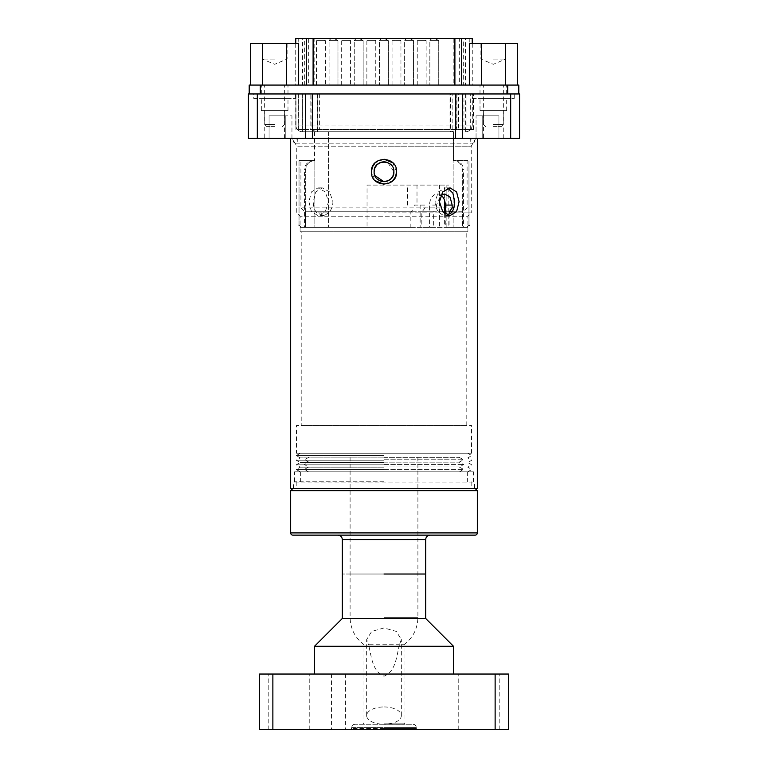 <?xml version="1.0" encoding="UTF-8"?>
<svg xmlns="http://www.w3.org/2000/svg" width="768" height="768" viewBox="0 0 768 768"><rect width="100%" height="100%" fill="white"/><g stroke="black" fill="none" stroke-linecap="round" stroke-linejoin="round"><path stroke-width="0.58" stroke-dasharray="3.84 2.88" d="M417.898 535.133L430.118 535.133M425.674 574.022L342.326 574.022L425.674 574.022M384 488.458L475.123 488.458L384 488.458M384 457.344L459.168 457.344L384 457.344M384 481.786L294.547 481.786L384 481.786M384 459.754L463.613 459.754L384 459.754M384 471.792L300.221 471.792L384 471.792M384 462.154L459.168 462.154L384 462.154M384 464.563L463.613 464.563L384 464.563M384 469.382L463.613 469.382L384 469.382M384 466.973L459.168 466.973L384 466.973M493.344 85.075L480.01 85.075L493.344 85.075M493.344 93.965L480.01 93.965L493.344 93.965M274.656 85.075L261.322 85.075L274.656 85.075M274.656 93.965L261.322 93.965L274.656 93.965M434.285 40.618C440.016 40.618 440.016 40.618 434.285 40.618C440.016 40.618 440.016 40.618 434.285 40.618C440.016 40.618 440.016 40.618 434.285 40.618C440.016 40.618 440.016 40.618 434.285 40.618C428.544 40.618 428.544 40.618 434.285 40.618C428.544 40.618 428.544 40.618 434.285 40.618C428.544 40.618 428.544 40.618 434.285 40.618C428.544 40.618 428.544 40.618 434.285 40.618M434.285 85.075L438.73 85.075L434.285 85.075M383.904 40.618C389.635 40.618 389.635 40.618 383.904 40.618C389.635 40.618 389.635 40.618 383.904 40.618C389.635 40.618 389.635 40.618 383.904 40.618C389.635 40.618 389.635 40.618 383.904 40.618C378.173 40.618 378.173 40.618 383.904 40.618C378.173 40.618 378.173 40.618 383.904 40.618C378.173 40.618 378.173 40.618 383.904 40.618C378.173 40.618 378.173 40.618 383.904 40.618M383.904 85.075L388.349 85.075L383.904 85.075M333.523 40.618C339.264 40.618 339.264 40.618 333.523 40.618C339.264 40.618 339.264 40.618 333.523 40.618C339.264 40.618 339.264 40.618 333.523 40.618C339.264 40.618 339.264 40.618 333.523 40.618C327.792 40.618 327.792 40.618 333.523 40.618C327.792 40.618 327.792 40.618 333.523 40.618C327.792 40.618 327.792 40.618 333.523 40.618C327.792 40.618 327.792 40.618 333.523 40.618M333.523 85.075L337.968 85.075L333.523 85.075M396.499 40.618C402.23 40.618 402.23 40.618 396.499 40.618C402.23 40.618 402.23 40.618 396.499 40.618C390.768 40.618 390.768 40.618 396.499 40.618C390.768 40.618 390.768 40.618 396.499 40.618M396.499 85.075L400.944 85.075L396.499 85.075M346.118 40.618C351.859 40.618 351.859 40.618 346.118 40.618C351.859 40.618 351.859 40.618 346.118 40.618C340.387 40.618 340.387 40.618 346.118 40.618C340.387 40.618 340.387 40.618 346.118 40.618M346.118 85.075L350.563 85.075L346.118 85.075M358.714 40.618C364.445 40.618 364.445 40.618 358.714 40.618C364.445 40.618 364.445 40.618 358.714 40.618C364.445 40.618 364.445 40.618 358.714 40.618C364.445 40.618 364.445 40.618 358.714 40.618C352.982 40.618 352.982 40.618 358.714 40.618C352.982 40.618 352.982 40.618 358.714 40.618C352.982 40.618 352.982 40.618 358.714 40.618C352.982 40.618 352.982 40.618 358.714 40.618M358.714 85.075L354.269 85.075L358.714 85.075M409.094 40.618C414.826 40.618 414.826 40.618 409.094 40.618C414.826 40.618 414.826 40.618 409.094 40.618C414.826 40.618 414.826 40.618 409.094 40.618C414.826 40.618 414.826 40.618 409.094 40.618C403.363 40.618 403.363 40.618 409.094 40.618C403.363 40.618 403.363 40.618 409.094 40.618C403.363 40.618 403.363 40.618 409.094 40.618C403.363 40.618 403.363 40.618 409.094 40.618M409.094 85.075L413.539 85.075L409.094 85.075M320.928 40.618C326.669 40.618 326.669 40.618 320.928 40.618C326.669 40.618 326.669 40.618 320.928 40.618C315.197 40.618 315.197 40.618 320.928 40.618C315.197 40.618 315.197 40.618 320.928 40.618M320.928 85.075L325.382 85.075L320.928 85.075M371.309 40.618C377.04 40.618 377.04 40.618 371.309 40.618C377.04 40.618 377.04 40.618 371.309 40.618C365.578 40.618 365.578 40.618 371.309 40.618C365.578 40.618 365.578 40.618 371.309 40.618M371.309 85.075L375.754 85.075L371.309 85.075M421.69 40.618C427.421 40.618 427.421 40.618 421.69 40.618C427.421 40.618 427.421 40.618 421.69 40.618C415.949 40.618 415.949 40.618 421.69 40.618C415.949 40.618 415.949 40.618 421.69 40.618M421.69 85.075L426.134 85.075L421.69 85.075M305.434 93.965L298.618 93.965L298.714 129.523L470.774 129.523L305.434 129.523L305.434 93.965L463.949 93.965L463.949 129.523M312.653 129.523L312.653 93.965L298.714 93.965M312.653 93.965L319.373 93.965L319.373 129.523M450.01 129.523L450.01 93.965L319.373 93.965M450.01 93.965L456.739 93.965L456.739 129.523M470.678 129.523L470.678 93.965L456.739 93.965M470.678 93.965L463.949 93.965M298.714 129.523L305.434 129.523M310.819 129.523L473.462 129.523L310.819 129.523L310.819 93.965L296.016 93.965L296.016 129.523M452.15 129.523L452.15 93.965L317.232 93.965L317.232 129.523M473.366 129.523L473.366 93.965L458.573 93.965L458.573 129.523M302.438 129.523L302.438 93.965L466.954 93.965L466.954 129.523M473.366 93.965L466.954 93.965M452.15 93.965L458.573 93.965M310.819 93.965L317.232 93.965M302.438 93.965L296.016 93.965M518.794 93.965L507.686 93.965L518.794 93.965L518.794 85.075L260.314 85.075L260.314 93.965L507.686 93.965L260.314 93.965M249.206 93.965L249.206 85.075L260.314 85.075M472.224 43.507L472.224 85.075L295.776 85.075L295.776 43.507M302.544 85.075L465.456 85.075L465.456 38.4L302.544 38.4L302.544 85.075L295.776 85.075M472.224 85.075L465.456 85.075M463.286 38.4L304.714 38.4L304.714 85.075L463.286 85.075L463.286 38.4L469.805 38.4L469.757 85.075L459.658 85.075L459.658 38.4L469.757 38.4M459.658 38.4L453.197 38.4L453.197 85.075L314.803 85.075L314.803 38.4L453.197 38.4M314.803 38.4L308.342 38.4L308.342 85.075L298.243 85.075L298.243 38.4L308.342 38.4M298.243 38.4L304.714 38.4M465.456 38.4L472.272 38.4M295.728 38.4L302.544 38.4M304.714 85.075L298.243 85.075M469.757 85.075L463.286 85.075M308.342 85.075L314.803 85.075M453.197 85.075L459.658 85.075M312.374 93.965L248.429 93.965L248.429 138.413L519.571 138.413L519.571 93.965L455.626 93.965L455.626 138.413L312.374 138.413L312.374 93.965L455.626 93.965M447.811 188.208L445.68 187.862L438.346 191.933L435.072 201.754C435.197 206.323 436.675 210.029 439.507 212.87L443.722 215.645L447.014 215.011M371.443 171.754C370.656 155.549 397.354 155.568 396.557 171.754C397.344 155.549 370.646 155.568 371.443 171.754C370.656 187.958 397.354 187.939 396.557 171.754C397.344 187.958 370.646 187.939 371.443 171.754L375.11 180.624M383.962 184.31L392.909 180.595M328.493 212.87L324.278 215.645L316.704 212.87C314.458 210.058 313.315 206.352 313.277 201.754L315.763 191.933L322.32 187.862L329.654 191.933L332.928 201.754C332.803 206.323 331.325 210.029 328.493 212.87L316.704 212.87M308.909 201.754L311.414 211.584L317.99 215.645L325.306 211.574L328.55 201.754L325.306 191.933L317.99 187.862L311.414 191.933L308.909 201.754M293.434 488.458L293.434 482.899L474.566 482.899L293.434 482.899L294.547 481.786L294.547 471.792L473.453 471.792L473.453 481.786L474.566 482.899L474.566 488.458L293.434 488.458L474.566 488.458M300.096 231.754L467.904 231.754L300.096 231.754L300.096 216.202L384 216.202L300.096 216.202L296.765 212.87L296.765 146.189L384 146.189L296.765 146.189L292.272 138.413L384 138.413L292.272 138.413M439.507 212.87L384 212.87L471.235 212.87L471.235 146.189L384 146.189L471.235 146.189L475.728 138.413L384 138.413L475.728 138.413M467.904 231.754L467.904 216.202L384 216.202L467.904 216.202L471.235 212.87L451.296 212.87M301.21 425.491L466.79 425.491L301.21 425.491L301.21 231.754L466.79 231.754L301.21 231.754M466.79 425.491L466.79 231.754M384 469.478L296.208 469.478L384 469.478M384 467.155L300.221 467.155L384 467.155M296.458 453.264L471.542 453.264L296.458 453.264L296.458 425.491L471.542 425.491L296.458 425.491M471.542 453.264L471.542 425.491M384 464.842L296.208 464.842L384 464.842M384 462.528L300.221 462.528L384 462.528M384 455.587L296.208 455.587L384 455.587M384 453.264L300.221 453.264L384 453.264M384 460.214L296.208 460.214L384 460.214M384 457.901L300.221 457.901L384 457.901M477.341 488.458L290.659 488.458M396.557 171.754L392.89 162.874M384.038 159.197L375.091 162.902M473.453 471.792L294.547 471.792M297.811 140.947A2.227 2.227 0 0 0 295.594 138.72A2.227 2.227 0 0 0 293.366 140.947A2.227 2.227 0 0 0 295.594 143.165A2.227 2.227 0 0 0 297.811 140.947M470.189 140.947A2.227 2.227 0 0 1 472.406 138.72A2.227 2.227 0 0 1 474.634 140.947A2.227 2.227 0 0 1 472.406 143.165A2.227 2.227 0 0 1 470.189 140.947M465.619 93.965L465.619 125.078L295.814 125.078A6.672 6.566 90 0 0 302.381 131.741A6.672 6.672 0 0 1 295.709 125.078L295.709 93.965L472.291 93.965L472.291 125.078A6.672 6.672 0 0 1 465.619 131.741A6.672 6.566 -90 0 0 472.186 125.078L456.941 125.078A6.672 6.566 90 0 1 450.374 131.741L302.381 131.741L450.374 131.741L450.374 93.965L472.186 93.965M300.211 227.309L305.674 227.309L301.277 227.309L299.03 225.091L301.277 227.309L300.211 227.309L297.994 225.091L299.03 225.091L299.03 160.637L314.544 160.637C309.178 161.203 306.221 164.16 305.674 169.526C306.211 164.179 309.168 161.213 314.544 160.637L299.03 160.637L300.912 160.637L299.03 160.637L299.03 225.091L297.994 225.091L297.994 138.413L470.006 138.413L297.994 138.413M304.541 227.309L305.674 227.309L304.541 227.309L304.541 169.526L305.674 169.526L305.674 227.309L305.674 169.526L304.541 169.526A8.89 8.89 0 0 1 313.44 160.637M472.454 98.41L514.243 98.41L472.454 98.41L472.454 93.965L514.243 93.965L472.454 93.965M514.243 98.41L514.243 93.965M253.757 98.41L295.546 98.41L253.757 98.41L253.757 93.965L295.546 93.965L253.757 93.965M295.546 98.41L295.546 93.965M450.374 93.965L295.709 93.965M483.456 138.413L503.242 138.413L483.456 138.413L483.456 110.63L503.242 110.63L483.456 110.63M503.242 138.413L503.242 110.63M264.758 138.413L284.544 138.413L264.758 138.413L264.758 110.63L284.544 110.63L264.758 110.63M284.544 138.413L284.544 110.63M467.789 227.309L466.723 227.309L468.97 225.091L466.723 227.309L462.326 227.309L462.326 169.526L462.326 227.309L467.789 227.309L470.006 225.091L468.97 225.091L468.97 160.637L468.97 225.091L470.006 225.091L470.006 138.413M453.869 207.869L300.912 207.869L300.912 160.637L300.912 207.869L414.23 207.869L414.23 205.085L425.021 205.085L425.021 207.869L436.454 207.869L436.454 205.085L440.621 195.581M452.122 211.757L463.056 211.757L467.088 207.869L467.088 160.637L468.97 160.637L467.088 160.637L467.088 207.869L463.056 211.757L304.944 211.757L411.197 211.757L414.23 207.869M480.01 110.63L506.678 110.63L480.01 110.63L480.01 98.41L506.678 98.41L480.01 98.41M506.678 110.63L506.678 98.41M261.322 110.63L287.99 110.63L261.322 110.63L261.322 98.41L287.99 98.41L261.322 98.41M287.99 110.63L287.99 98.41M380.208 180.883A9.888 9.888 0 0 1 374.112 171.754A9.888 9.888 0 0 0 384 181.642A9.888 9.888 0 0 0 393.888 171.754A9.888 9.888 0 0 1 393.139 175.536M393.888 171.754L387.782 162.614A9.888 9.888 0 0 1 393.888 171.754A9.888 9.888 0 0 0 384 161.856A9.888 9.888 0 0 0 374.112 171.754L374.861 175.526M383.76 181.642L387.802 180.883M300.912 207.869L304.944 211.757L300.912 207.869M462.326 227.309L463.459 227.309L462.326 227.309M454.56 160.637C459.955 161.174 462.922 164.141 463.459 169.526L462.326 169.526C461.789 164.179 458.832 161.213 453.456 160.637C458.822 161.203 461.779 164.16 462.326 169.526L463.459 169.526L463.459 227.309M445.286 214.061L445.286 227.309L448.819 227.309L444.634 227.309L453.149 227.309L453.149 160.637L467.088 160.637L453.149 160.637L453.149 227.309L462.595 227.309L305.405 227.309L305.405 211.757L305.405 227.309L314.851 227.309L314.851 160.637L314.851 227.309L367.046 227.309L367.046 185.088L444.634 185.088L444.634 200.63M448.819 185.088L446.861 185.088L448.819 185.088L448.819 227.309M305.558 93.965L305.558 138.413L312.374 138.413M455.626 138.413L462.442 138.413L462.442 93.965M269.069 138.413L291.946 138.413L269.069 138.413L291.946 138.413L269.069 138.413L269.069 115.834L269.069 138.413L269.069 115.834L285.782 115.834L285.782 138.413L285.782 115.834L269.069 115.834L269.069 138.413M498.931 138.413L476.054 138.413L498.931 138.413L476.054 138.413L498.931 138.413L498.931 115.834L498.931 138.413L498.931 115.834L482.218 115.834L482.218 138.413L482.218 115.834L476.054 115.834L498.931 115.834L476.054 115.834L498.931 115.834L498.931 138.413M317.626 93.965L317.626 131.741A6.672 6.566 -90 0 1 311.059 125.078L311.059 93.965M383.99 161.856L380.218 162.614M374.112 171.754A9.888 9.888 0 0 1 374.861 167.962L374.861 167.981M291.946 138.413L291.946 115.834L269.069 115.834L291.946 115.834L291.946 138.413M476.054 138.413L476.054 115.834L476.054 138.413M328.55 131.741L439.45 131.741L328.55 131.741L328.55 227.309L328.55 131.741M453.456 131.741L439.45 131.741L453.456 131.741L453.456 160.637L468.97 160.637L453.456 160.637C454.934 160.637 454.934 160.637 453.456 160.637C454.934 160.637 454.934 160.637 453.456 160.637L453.456 131.741M300.912 160.637L314.851 160.637L300.912 160.637M449.078 214.138L449.078 227.309L462.595 227.309L305.405 227.309L410.851 227.309L410.851 211.757L305.405 211.757L462.595 211.757L462.595 227.309L462.595 211.757L449.078 211.757M441.072 195.235A11.117 7.862 90 0 0 437.434 193.978A11.117 7.862 90 0 0 429.571 205.085L429.571 227.309L433.363 227.309L433.363 211.757L421.824 211.757L421.824 227.309L420.144 227.309L429.571 227.309M425.021 207.869L422.15 211.757L433.68 211.757L436.454 207.869M414.23 205.085L425.021 205.085M314.544 131.741L314.544 160.637L314.544 131.741M444.634 213.562L444.634 227.309M444.634 185.088L367.046 185.088M420.144 205.085L420.144 227.309M367.046 227.309L410.851 227.309M449.078 227.309L445.286 227.309M433.363 227.309L421.824 227.309M274.656 124.406L264.653 124.406L274.656 124.406M274.656 126.634L266.87 126.634L274.656 126.634M274.656 43.507L262.205 43.507L274.656 43.507M274.656 59.069L262.205 59.069L274.656 59.069M262.656 85.075L286.646 85.075L250.656 85.075L262.656 85.075L262.656 43.507L250.656 43.507M298.646 85.075L286.646 85.075L298.646 85.075M286.646 85.075L286.646 43.507L262.656 43.507M298.646 43.507L286.646 43.507M493.344 124.406L503.347 124.406L493.344 124.406M493.344 126.634L501.13 126.634L493.344 126.634M493.344 43.507L505.795 43.507L493.344 43.507M493.344 59.069L505.795 59.069L493.344 59.069M481.354 85.075L505.344 85.075L469.354 85.075L481.354 85.075L481.354 43.507L469.354 43.507M517.344 85.075L505.344 85.075L517.344 85.075M505.344 85.075L505.344 43.507L481.354 43.507M517.344 43.507L505.344 43.507M416.227 727.603A3.331 3.331 0 0 0 412.896 724.262L355.104 724.262L412.896 724.262A3.331 3.331 0 0 1 416.227 727.603L351.773 727.603A3.331 3.331 0 0 1 355.104 724.262A3.331 3.331 0 0 0 351.773 727.603L416.227 727.603L384 727.603L416.227 727.603L416.227 728.486L384 728.486L416.227 728.486L384 728.486L416.227 728.486L417.341 729.6L384 729.6L417.341 729.6L384 729.6L417.341 729.6L416.227 727.603M384 706.954A17.338 8.669 0 0 1 401.338 715.622A17.338 8.669 0 0 1 384 724.291L405.11 724.262L384 724.262A17.338 8.669 0 0 1 366.662 715.622A17.338 8.669 0 0 1 384 706.954M399.427 644.736C396.624 655.642 395.99 671.376 384 676.176C371.942 671.29 371.405 655.661 368.573 644.736L404.006 644.736L399.427 644.736L401.338 639.552L396.317 631.43L384 627.955L371.683 631.43L366.662 639.552L368.573 644.736M384 723.158L404.006 723.158L384 723.158M342.326 618.47L425.674 618.47M314.544 646.253L453.456 646.253M384 674.035L314.544 674.035L384 674.035M338.438 674.035L331.44 674.035L338.438 674.035M338.438 729.6L331.44 729.6L338.438 729.6M479.011 729.6L458.227 729.6L479.011 729.6M479.011 674.035L458.227 674.035L479.011 674.035M288.989 729.6L309.773 729.6L288.989 729.6M288.989 674.035L309.773 674.035L288.989 674.035M495.13 729.6L495.13 674.035L508.464 674.035L508.464 729.6L259.536 729.6L259.536 674.035L272.87 674.035L272.87 729.6M384 729.6L350.659 729.6L384 729.6M495.13 674.035L272.87 674.035M384 728.486L351.773 728.486L384 728.486M382.666 724.262L403.987 724.262L382.666 724.262M384 574.022L350.102 574.022L384 574.022M342.326 539.578L425.674 539.578M290.659 490.685L477.341 490.685M290.659 532.906L477.341 532.906M507.686 93.965L507.686 85.075M295.814 93.965L295.814 125.078L456.941 125.078L456.941 93.965M446.861 227.309L446.861 185.088L446.861 227.309M257.318 93.965L257.318 138.413M510.682 138.413L510.682 93.965M302.381 131.741L302.381 93.965M472.291 93.965L472.291 125.078L465.619 125.078L465.619 131.741M436.454 205.085L429.571 205.085M439.45 185.088L439.45 201.408M439.45 202.099L439.45 227.309M417.005 185.088L417.005 205.085M407.578 205.085L407.578 185.088M384 617.376L417.898 617.376L384 617.376M350.102 457.344L350.102 617.376C350.371 628.685 354.998 637.805 363.994 644.736L363.994 723.158L362.89 724.262M471.792 481.786L471.792 488.458M459.168 457.344L463.613 459.754L459.168 462.154L463.613 464.563L459.168 466.973L463.613 469.382L459.485 471.792M467.347 471.792L467.347 481.786M417.898 457.344L417.898 617.376C417.629 628.685 413.002 637.805 404.006 644.736L404.006 723.158L405.11 724.262M296.208 481.786L296.208 488.458M308.832 457.344L304.387 459.754L308.832 462.154L304.387 464.563L308.832 466.973L304.387 469.382L308.515 471.792M300.653 471.792L300.653 481.786M480.01 93.965L480.01 85.075M261.322 93.965L261.322 85.075M438.73 40.618L438.73 85.075L438.73 40.618C434.534 37.843 431.568 37.843 429.84 40.618L429.84 85.075L429.84 40.618C431.568 37.843 434.534 37.843 438.73 40.618M388.349 40.618L388.349 85.075L388.349 40.618C384.163 37.843 381.197 37.843 379.459 40.618L379.459 85.075L379.459 40.618C381.197 37.843 384.163 37.843 388.349 40.618M337.968 40.618L337.968 85.075L337.968 40.618C333.782 37.843 330.816 37.843 329.078 40.618L329.078 85.075L329.078 40.618C330.816 37.843 333.782 37.843 337.968 40.618M392.054 85.075L392.054 40.618C393.792 37.843 396.749 37.843 400.944 40.618L400.944 85.075M341.674 85.075L341.674 40.618C343.968 37.92 346.934 37.92 350.563 40.618L350.563 85.075M363.158 40.618L363.158 85.075L363.158 40.618C358.973 37.843 356.006 37.843 354.269 40.618L354.269 85.075L354.269 40.618C356.006 37.843 358.973 37.843 363.158 40.618M413.539 40.618L413.539 85.075L413.539 40.618C409.344 37.843 406.387 37.843 404.65 40.618L404.65 85.075L404.65 40.618C406.387 37.843 409.344 37.843 413.539 40.618M316.483 85.075L316.483 40.618C318.221 37.843 321.187 37.843 325.382 40.618L325.382 85.075M366.864 85.075L366.864 40.618C368.602 37.843 371.568 37.843 375.754 40.618L375.754 85.075M417.245 85.075L417.245 40.618C418.982 37.843 421.939 37.843 426.134 40.618L426.134 85.075M298.618 129.523L298.618 93.965M470.774 129.523L470.774 93.965M295.92 129.523L295.92 93.965M473.462 129.523L473.462 93.965M506.678 93.965L506.678 85.075M287.99 93.965L287.99 85.075M472.272 43.507L472.272 85.075M295.728 43.507L295.728 85.075M298.195 38.4L298.195 85.075M469.805 38.4L469.805 85.075M450.01 215.645L443.722 215.645M324.278 215.645L317.99 215.645M300.221 471.792L296.208 469.478L300.221 467.155L296.208 464.842L300.221 462.528L296.208 460.214L300.221 457.901L296.208 455.587L300.221 453.264M450.01 187.862L445.68 187.862M322.32 187.862L317.99 187.862M467.779 471.792L471.792 469.478L467.779 467.155L471.792 464.842L467.779 462.528L471.792 460.214L467.779 457.901L471.792 455.587L467.779 453.264M472.406 138.72L295.594 138.72L472.406 138.72M295.594 143.165L472.406 143.165L295.594 143.165M444.816 193.978L437.434 193.978M282.432 126.634L284.65 124.406L284.65 85.075M287.098 43.507L287.098 59.069L274.656 64.291L262.205 59.069L262.205 43.507M266.87 126.634L264.653 124.406L264.653 85.075M501.13 126.634L503.347 124.406L503.347 85.075M505.795 43.507L505.795 59.069L493.344 64.291L480.902 59.069L480.902 43.507M485.568 126.634L483.35 124.406L483.35 85.075M401.338 715.622L401.338 639.552M345.437 674.035L345.437 729.6M499.795 729.6L499.795 674.035L499.795 729.6M309.773 729.6L309.773 674.035L309.773 729.6M458.227 729.6L458.227 674.035L458.227 729.6M268.205 729.6L268.205 674.035L268.205 729.6M351.773 728.486L350.659 729.6L351.773 727.603L351.773 728.486M331.44 674.035L331.44 729.6M366.662 715.622L366.662 639.552"/><path stroke-width="1.15" d="M292.877 535.133L475.123 535.133A2.227 2.227 0 0 0 477.341 532.906L290.659 532.906A2.227 2.227 0 0 0 292.877 535.133L430.118 535.133C427.421 535.392 425.933 536.88 425.674 539.578L342.326 539.578C342.067 536.88 340.579 535.392 337.882 535.133M384 574.022L425.674 574.022L384 574.022M475.123 535.133L417.898 535.133M518.794 93.965L518.794 85.075L507.686 85.075L507.686 93.965M260.314 93.965L260.314 85.075L507.686 85.075M260.314 85.075L249.206 85.075L249.206 93.965M313.104 85.075L313.104 38.4L454.896 38.4L454.896 85.075M461.664 85.075L461.664 38.4L472.224 38.4L472.224 43.507M295.776 43.507L295.776 38.4L306.336 38.4L306.336 85.075M461.664 38.4L454.896 38.4M313.104 38.4L306.336 38.4M472.272 43.507L472.224 38.4M295.776 38.4L295.728 43.507M396.557 171.754C397.344 187.958 370.646 187.939 371.443 171.754C370.656 155.549 397.354 155.568 396.557 171.754L395.606 176.534M439.45 201.754L442.694 191.933L450.01 187.862L456.586 191.933L459.091 201.754L456.586 211.584L450.01 215.645L442.694 211.574L439.45 201.754M455.626 93.965L462.442 93.965L462.442 138.413L305.558 138.413L305.558 93.965L248.429 93.965L248.429 138.413L455.626 138.413L455.626 93.965L312.374 93.965L312.374 138.413M290.659 138.413L290.659 488.458L477.341 488.458L477.341 138.413M447.014 215.011L451.296 212.87C453.542 210.058 454.685 206.352 454.723 201.754L452.87 193.075L447.811 188.208M375.11 180.624L383.962 184.31M392.909 180.595L395.587 176.582M392.89 162.874L384.038 159.197M375.091 162.902L372.413 166.925M372.394 166.963L371.443 171.754M374.112 171.754C373.498 158.986 394.522 159.005 393.888 171.754C394.502 184.512 373.478 184.502 374.112 171.754L374.861 167.981M440.621 195.581L444.816 193.978L450.115 197.232L452.17 205.085L452.17 207.869L453.869 207.869M393.888 171.754L393.149 175.507M393.139 175.536A9.888 9.888 0 0 1 380.208 180.883M374.861 175.526L383.76 181.642M387.802 180.883L390.979 178.762M391.018 178.723L393.13 175.565M305.558 93.965L312.374 93.965M455.626 138.413L519.571 138.413L519.571 93.965L462.442 93.965M376.982 164.784L374.861 167.962A9.888 9.888 0 0 1 387.792 162.614L383.99 161.856M380.189 162.624L377.03 164.736M452.17 207.869L449.395 211.757L452.122 211.757M445.286 214.061L445.286 205.085A11.117 7.862 90 0 0 441.072 195.235M444.634 200.63L444.634 213.562M449.395 211.757L449.078 214.138M286.646 85.075L286.646 43.507L298.646 43.507L298.646 85.075M262.656 85.075L262.656 43.507L286.646 43.507M250.656 85.075L250.656 43.507L262.656 43.507M505.344 85.075L505.344 43.507L517.344 43.507L517.344 85.075M481.354 85.075L481.354 43.507L505.344 43.507M469.354 85.075L469.354 43.507L481.354 43.507M425.674 539.578L425.674 618.47L342.326 618.47L314.544 646.253L314.544 674.035M425.674 618.47L453.456 646.253L314.544 646.253M272.87 729.6L272.87 674.035L259.536 674.035L259.536 729.6L508.464 729.6L508.464 674.035L495.13 674.035L495.13 729.6M272.87 674.035L495.13 674.035M477.341 532.906L477.341 490.685L290.659 490.685L290.659 532.906M257.318 93.965L257.318 138.413M510.682 138.413L510.682 93.965M445.286 205.085L452.17 205.085M439.45 201.408L439.45 202.099M477.341 490.685L475.123 488.458M342.326 539.578L342.326 618.47M290.659 490.685L292.877 488.458M453.456 646.253L453.456 674.035"/></g></svg>
